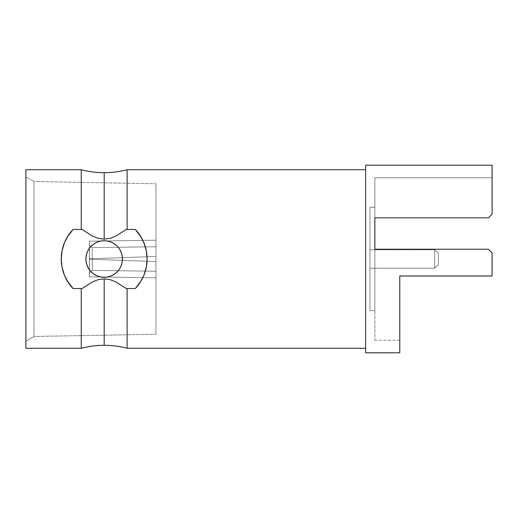 <?xml version="1.0" encoding="UTF-8"?>
<svg xmlns="http://www.w3.org/2000/svg" width="518" height="518" viewBox="0 0 518 518"><rect width="100%" height="100%" fill="white"/><g stroke="black" fill="none" stroke-linecap="round" stroke-linejoin="round"><path stroke-width="0.39" stroke-dasharray="2.59 1.94" d="M63.96 273.99L62.043 267.165L61.26 258.968L62.056 250.751L64.368 242.948L68.091 235.755L73.038 229.461L68.091 235.755L64.368 242.948L62.056 250.751L61.26 258.968L62.037 267.146L64.355 275.006L68.072 282.206L73.038 288.539A42.929 42.929 0 0 1 73.038 229.461A42.929 42.929 0 0 0 73.032 229.468L82.109 229.461L73.038 229.461L82.109 229.461L73.038 229.461L81.255 229.461L81.255 169.729L81.255 229.461L82.109 229.461L92.424 236.059L98.122 238.306L104.183 239.174L104.183 172.682L104.183 239.174L110.237 238.306L115.941 236.059L126.262 229.461L135.327 229.461A42.929 42.929 0 0 1 135.327 288.539A42.929 42.929 0 0 0 135.334 288.539L126.262 288.539L135.327 288.539L127.117 288.539L127.117 348.271L127.117 288.539L135.327 288.539L126.262 288.539L116 281.967L110.243 279.694L104.183 278.826L104.183 345.318L104.183 278.826L98.103 279.701L92.379 281.96L82.109 288.539L73.038 288.539L68.026 282.135L64.31 274.903L62.03 267.094L61.26 259L62.03 250.906L64.31 243.097L68.026 235.865L73.038 229.461L82.109 229.461L92.424 236.059L98.122 238.306L104.183 239.174L110.237 238.306L115.941 236.059L126.262 229.461L127.117 229.461L127.117 169.729L127.117 229.461L135.327 229.461L140.346 235.865L144.056 243.097L146.341 250.906L147.112 259L146.341 267.094L144.056 274.903L140.346 282.135L135.327 288.539L140.274 282.245L143.998 275.052L146.316 267.249L147.112 259.032L146.335 250.854L144.412 244.01M434.68 268.233L438.37 264.536L438.37 253.464L434.68 249.767L434.68 268.233L434.68 249.767L369.969 249.767L369.969 268.233L434.68 268.233L369.969 268.233L369.969 259L369.969 310.696L369.969 207.304L374.857 207.304L374.857 310.696L369.969 310.696L374.857 310.696L374.857 207.304L369.969 207.304L369.969 310.696L369.969 248.912L369.969 268.233L369.969 249.767L434.68 249.767L434.68 268.233L434.68 249.767L438.37 253.464L438.37 264.536L434.68 268.233M122.462 259A18.279 18.279 0 0 1 104.183 277.279A18.279 18.279 0 0 1 85.904 259A18.279 18.279 0 0 0 104.183 277.279A18.279 18.279 0 0 0 122.462 259L122.112 255.432L121.07 252.007L119.386 248.847L117.107 246.076L114.342 243.803L111.182 242.113L107.75 241.071L104.183 240.721L100.621 241.071L97.19 242.113L94.03 243.803L91.259 246.076L88.986 248.847L87.296 252.007L86.26 255.432L85.904 259A18.279 18.279 0 0 0 104.183 277.279A18.279 18.279 0 0 0 122.462 259A18.279 18.279 0 0 0 104.183 240.721A18.279 18.279 0 0 0 85.904 259L86.26 262.568L87.296 265.993L88.986 269.153L91.259 271.924L94.03 274.197L97.19 275.887L100.621 276.929L104.183 277.279L107.75 276.929L111.182 275.887L114.342 274.197L117.107 271.924L119.386 269.153L121.07 265.993L122.112 262.568L122.462 259L122.112 255.432L122.462 259A18.279 18.279 0 0 0 104.183 240.721A18.279 18.279 0 0 0 85.904 259L86.26 262.568L85.904 259A18.279 18.279 0 0 1 104.183 240.721A18.279 18.279 0 0 1 122.462 259L122.112 262.568L121.07 265.993L119.386 269.153L117.107 271.924L114.342 274.197L111.182 275.887L107.75 276.929L104.183 277.279L100.621 276.929L97.19 275.887L94.03 274.197L91.259 271.924L88.986 269.153L87.296 265.993L86.26 262.568L87.296 265.993L88.986 269.153L91.259 271.924L94.03 274.197L97.19 275.887L100.621 276.929L104.183 277.279L107.75 276.929L111.182 275.887L114.342 274.197L117.107 271.924L119.386 269.153L121.07 265.993L122.306 261.383M155.944 183.761L155.944 334.24L34.007 336.48L34.007 181.52L155.944 183.761L34.007 181.52L34.007 336.48L25.9 341.161L25.9 176.839L34.007 181.52L25.9 176.839L25.9 348.271L25.9 169.729L25.9 341.161L34.007 336.48L34.007 181.52L34.007 336.48L155.944 334.24L155.944 183.761M374.857 177.758L374.857 217.825L488.409 217.825L492.1 214.135L492.1 177.758L374.857 177.758L374.857 180.491L374.857 177.758L492.1 177.758L492.1 214.135L488.409 217.825L374.857 217.825L374.857 177.758M365.624 348.271L365.624 169.729L365.624 348.271M492.1 275.984L492.1 252.907L492.1 275.984L399.786 275.984L492.1 275.984L492.1 252.907L492.1 275.984L492.1 252.907L488.409 249.216L492.1 252.907L492.1 275.984L399.786 275.984L399.786 352.797L399.786 275.984L492.1 275.984L399.786 275.984L399.786 340.242L399.786 275.984L492.1 275.984M374.857 249.216L488.409 249.216L374.857 249.216L374.857 340.242L374.857 217.825L374.857 249.216L488.409 249.216L492.1 252.907L488.409 249.216L374.857 249.216L488.409 249.216L492.1 252.907L488.409 249.216L374.857 249.216M127.117 288.539L126.262 288.539L116 281.967L110.243 279.694L104.183 278.826L98.103 279.701L92.379 281.96L82.109 288.539L73.038 288.539L82.109 288.539L81.255 288.539L81.255 348.271L81.255 288.539L73.038 288.539L81.255 288.539M67.301 237.037L64.329 243.046M64.31 243.097L62.024 250.932M62.03 250.906L61.26 259L62.03 267.094M64.342 274.974L67.087 280.594M141.064 280.963L144.036 274.948M144.056 274.903L146.348 267.068M146.341 267.094L147.112 259L146.341 250.906M144.03 243.026L141.284 237.406M126.262 288.539L135.327 288.539L140.274 282.245L143.998 275.052L146.316 267.249L147.112 259.032L146.335 250.854L144.017 242.994L140.294 235.794L135.327 229.461L126.262 229.461L135.327 229.461A42.929 42.929 0 0 0 135.327 229.461L140.294 235.794A42.929 42.929 0 0 0 140.261 235.742M86.059 256.617L87.296 252.007L88.986 248.847L91.259 246.076L94.03 243.803L97.19 242.113L100.621 241.071L104.183 240.721L107.75 241.071L111.182 242.113L114.342 243.803L117.107 246.076L119.386 248.847L121.07 252.007L122.112 255.432L121.07 252.007L119.386 248.847L117.107 246.076L114.342 243.803L111.182 242.113L107.75 241.071L104.183 240.721L100.621 241.071L97.19 242.113L94.03 243.803L91.259 246.076L88.986 248.847L87.296 252.007L86.26 255.432L85.904 259M374.857 310.696L374.857 207.304L374.857 310.696M492.1 177.758L492.1 214.135L492.1 177.758M488.409 217.825L374.857 217.825L488.409 217.825L374.857 217.825L488.409 217.825L492.1 214.135L488.409 217.825M365.624 352.797L365.624 165.203L365.624 352.797M365.624 169.729L365.624 346.555L365.624 169.729M62.037 267.146L64.355 275.006L68.072 282.206L73.038 288.539L82.109 288.539M146.335 250.854L144.017 242.994L140.294 235.794M89.413 258.812L89.413 241.194L89.478 258.812L92.295 258.715L92.295 247.61L89.478 244.884L92.295 247.61L92.295 258.715L89.478 258.812L89.478 244.884L89.413 258.812L155.944 256.442L155.944 246.756L92.295 247.61L92.295 258.715L155.944 256.442L89.413 258.812L155.944 256.442L155.944 240.203L89.413 241.194L89.413 258.812L155.944 256.442L89.413 258.812L89.413 241.194L89.478 244.884L92.295 247.61L155.944 246.756L155.944 240.203L89.413 241.194L89.478 244.884L92.295 247.61L155.944 246.756L155.944 256.442L92.295 258.715L92.295 247.61L155.944 246.756L155.944 240.203L89.413 241.194L155.944 240.203L155.944 256.442L89.413 258.812M89.478 259.188L89.413 276.806L89.478 259.188L92.295 259.285L92.295 270.39L89.478 273.115L89.413 259.188L89.413 276.806L89.478 259.188L89.478 273.115L92.295 270.39L92.295 259.285L89.478 259.188L155.944 261.558L155.944 271.244L92.295 270.39L92.295 259.285L155.944 261.558L89.413 259.188L92.295 259.285L92.295 270.39L155.944 271.244L155.944 277.797L89.413 276.806L89.413 259.188L155.944 261.558L155.944 277.797L89.413 276.806L89.478 273.115L92.295 270.39L155.944 271.244L155.944 261.558L89.413 259.188L89.413 276.806L89.478 273.115L92.295 270.39L155.944 271.244L155.944 277.797L89.413 276.806L155.944 277.797L155.944 261.558L89.478 259.188M155.944 334.24L155.944 185.204L155.944 334.24M155.944 261.558L155.944 277.797L155.944 261.558M155.944 256.442L155.944 240.203L155.944 256.442M369.969 207.304L369.969 248.912L369.969 207.304M438.37 253.464L438.37 264.536L438.37 253.464M399.786 340.242L374.857 340.242"/><path stroke-width="0.78" d="M67.301 237.037L73.038 229.461A42.929 42.929 0 0 0 62.037 250.848L64.355 242.994L68.072 235.794L73.038 229.461L81.255 229.461L81.255 169.729L25.9 169.729L25.9 348.271L81.255 348.271L81.255 288.539L73.038 288.539L68.091 282.245L64.368 275.052L62.056 267.249L61.26 259.032L62.037 250.854L64.355 242.994L68.072 235.794L73.038 229.461L82.109 229.461L92.392 236.046L98.109 238.299L104.183 239.174L104.183 172.682L104.183 239.174L110.243 238.306L115.941 236.066L126.262 229.461L135.327 229.461L127.117 229.461L127.117 169.729L365.624 169.729L127.117 169.729A90.469 90.469 0 0 1 104.183 172.682A90.469 90.469 0 0 0 127.117 169.729L127.117 229.461L126.262 229.461L115.941 236.066L110.243 238.306L104.183 239.174L98.109 238.299L92.392 236.046L82.109 229.461L81.255 229.461L81.255 169.729L25.9 169.729L25.9 348.271L81.255 348.271L81.255 288.539L82.109 288.539L92.444 281.928L98.122 279.694L104.183 278.826L110.269 279.701L116.013 281.973L126.262 288.539L127.117 288.539L127.117 348.271L365.624 348.271L127.117 348.271C119.6 346.302 111.953 345.318 104.183 345.318L104.183 278.826L110.269 279.701L116.013 281.973L126.262 288.539L127.117 288.539L127.117 348.271M85.904 259L86.26 255.432L87.296 252.007L88.986 248.847L91.259 246.076L94.03 243.803L97.19 242.113L100.621 241.071L104.183 240.721L107.75 241.071L111.182 242.113L114.342 243.803L117.107 246.076L119.386 248.847L121.07 252.007L122.112 255.432L122.462 259L122.112 262.568L121.07 265.993L119.386 269.153L117.107 271.924L114.342 274.197L111.182 275.887L107.75 276.929L104.183 277.279L100.621 276.929L97.19 275.887L94.03 274.197L91.259 271.924L88.986 269.153L87.296 265.993L86.26 262.568L85.904 259A18.279 18.279 0 0 1 104.183 240.721A18.279 18.279 0 0 1 122.462 259A18.279 18.279 0 0 1 104.183 277.279A18.279 18.279 0 0 1 85.904 259L86.059 256.617M492.1 165.203L365.624 165.203L365.624 352.797L399.786 352.797L399.786 275.984L492.1 275.984L492.1 252.907L488.409 249.216L374.857 249.216L374.857 217.825L488.409 217.825L492.1 214.135L492.1 165.203L492.1 214.135L488.409 217.825L374.857 217.825L374.857 249.216L488.409 249.216L492.1 252.907L492.1 275.984L399.786 275.984L399.786 352.797L365.624 352.797L365.624 165.203L492.1 165.203M81.255 169.729A90.469 90.469 0 0 0 104.183 172.682A90.469 90.469 0 0 1 81.255 169.729M141.284 237.406L135.327 229.461L140.274 235.755L143.998 242.948L146.316 250.751L147.112 258.968L146.335 267.146L144.017 275.006L140.294 282.206L135.327 288.539L127.117 288.539L135.327 288.539L141.064 280.963M64.329 243.046L64.083 243.68M62.056 267.236A42.929 42.929 0 0 1 62.037 250.861L62.03 250.906M61.26 258.916L62.037 250.854M61.92 266.517L62.043 267.165M63.96 273.99L64.342 274.974M67.087 280.594L73.038 288.539L68.091 282.245L64.368 275.052L62.056 267.249A42.929 42.929 0 0 0 73.038 288.539L82.109 288.539L92.444 281.928L98.122 279.694L104.183 278.826L104.183 345.318C96.413 345.318 88.772 346.302 81.255 348.271M144.036 274.948L144.289 274.32M147.112 259.084L146.335 267.146L144.017 275.006L140.294 282.206L135.327 288.539A42.929 42.929 0 0 0 144.01 275.019M146.452 251.483L146.329 250.835M144.412 244.01L144.03 243.026M122.462 259L122.306 261.383M62.056 267.249L61.26 259.032M144.023 274.987A42.929 42.929 0 0 0 146.329 267.178M146.341 267.113A42.929 42.929 0 0 0 140.287 235.774M140.261 235.742A42.929 42.929 0 0 0 135.34 229.468L140.274 235.755L143.998 242.948L146.316 250.751L147.112 258.968"/></g></svg>
